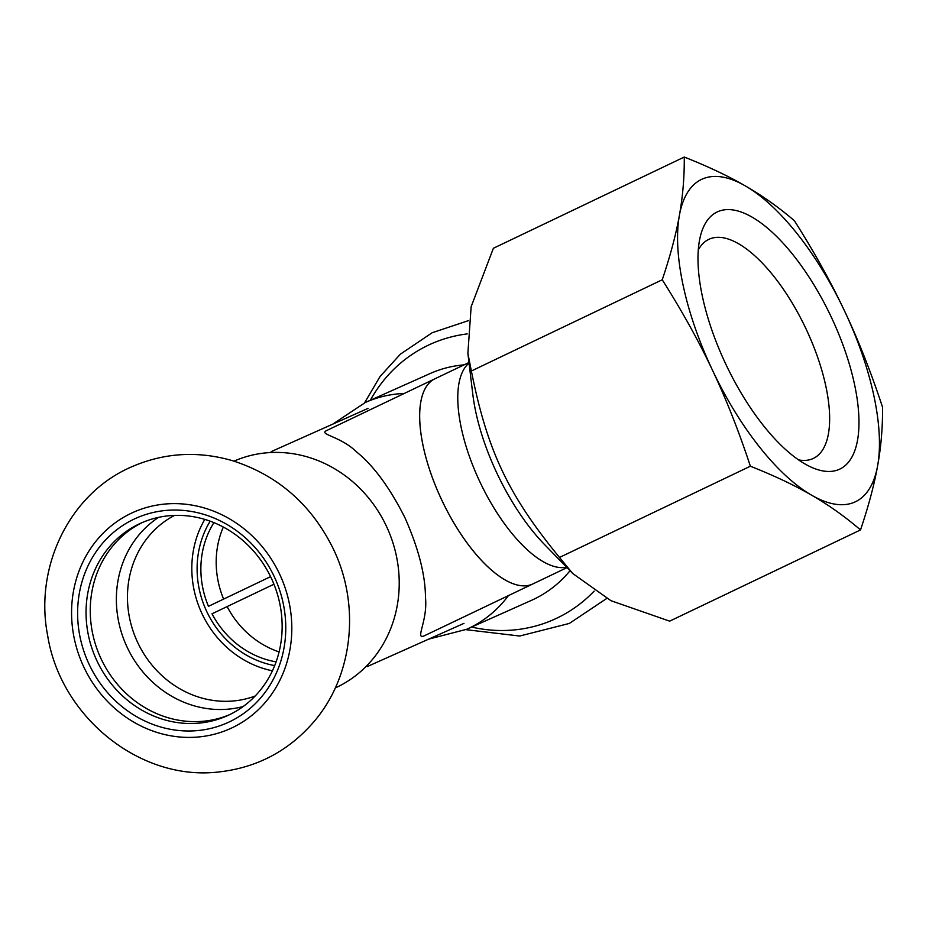 <?xml version="1.0" encoding="UTF-8"?>
<svg xmlns="http://www.w3.org/2000/svg" width="929" height="929" viewBox="0 0 929 929"><rect width="100%" height="100%" fill="white"/><g stroke="black" fill="none" stroke-linecap="round" stroke-linejoin="round"><path stroke-width="1.39" d="M567.004 567.619L423.763 636.063C415.066 639.303 427.874 620.537 425.47 597.417C425.377 574.981 418.538 548.424 404.963 517.767C389.901 487.853 373.841 465.963 356.782 452.109C340.722 436.316 319.123 434.609 326.207 430.754L434.842 378.835A113.652 46.044 -115.5 0 0 441.798 500.162A113.652 46.044 -115.5 0 0 532.422 584.132A113.652 46.044 -115.5 0 0 532.863 583.935A113.652 46.044 -115.5 0 1 471.711 549.027A113.652 46.044 -115.5 0 1 434.842 378.835L468.982 362.519M210.175 521.169A93.364 85.352 -114.1 0 0 274.67 665.605M212.009 613.802L273.939 584.225L212.009 613.802A89.3 81.636 -114.1 0 0 276.099 661.843M270.583 576.654L208.479 606.335A89.3 81.636 -114.1 0 1 213.925 522.621M204.798 519.392A99.043 90.543 -114.1 0 0 272.406 670.808M143.182 522.156A105.534 96.477 -114.1 0 0 100.204 656.896A105.534 96.477 -114.1 0 0 229.219 714.831M271.152 577.838A105.534 96.477 -114.1 0 0 141.069 523.073A105.534 96.477 -114.1 0 0 96.001 658.777A105.534 96.477 -114.1 0 0 227.129 715.806A105.534 96.477 -114.1 0 0 271.152 577.838M223.32 527.033A89.3 81.636 -114.1 0 0 223.634 599.1M227.14 606.591A89.3 81.636 -114.1 0 0 279.083 651.903M274.101 576.34A112.026 102.422 -114.1 0 0 94.026 554.88A112.026 102.422 -114.1 0 0 176.951 730.299A112.026 102.422 -114.1 0 0 274.101 576.34M570.023 570.72A124.207 113.547 65.9 0 1 531.376 600.389L466.648 629.293A124.207 113.547 65.9 0 0 508.43 595.605M332.733 424.147L365.364 402.466L430.081 373.563A124.207 113.547 65.9 0 1 464.117 364.853M559.49 557.446C508.058 494.623 487.33 450.762 471.363 371.008L467.879 353.345L471.142 306.733L493.38 248.275L684.267 157.047C684.441 177.044 682.803 196.518 679.366 215.493A178.6 72.357 -115.5 0 1 745.453 185.986A178.6 72.357 -115.5 0 1 844.589 311.064A178.6 72.357 -115.5 0 1 877.65 465.65A178.6 72.357 -115.5 0 1 811.551 495.157A178.6 72.357 -115.5 0 1 712.415 370.079A178.6 72.357 -115.5 0 1 679.366 215.493C675.998 234.433 670.297 255.858 662.238 279.78C682.118 311.169 698.852 341.268 712.415 370.079C726.072 398.855 738.718 430.905 750.377 466.219L559.49 557.446L572.763 573.53L610.957 600.703L669.646 621.153L860.521 529.925C868.58 506.003 874.282 484.578 877.65 465.65C881.087 446.675 882.724 427.189 882.55 407.204C870.903 371.879 858.245 339.828 844.589 311.064C831.025 282.242 814.303 252.142 794.423 220.754C778.827 207.399 762.512 195.81 745.453 185.986C728.487 176.127 708.084 166.477 684.267 157.047M698.271 249.994A121.362 49.167 -115.5 0 1 708.757 239.392A121.362 49.167 -115.5 0 1 709.222 239.171A121.362 49.167 -115.5 0 1 805.733 328.262A121.362 49.167 -115.5 0 1 813.421 458.392A121.362 49.167 -115.5 0 1 798.58 459.89M717.618 211.766A142.474 57.726 64.5 0 0 700.35 236.361A142.474 57.726 64.5 0 0 726.42 365.457A142.474 57.726 64.5 0 0 810.494 466.834A142.474 57.726 64.5 0 0 843.451 346.273A142.474 57.726 64.5 0 0 717.618 211.766M471.363 371.008L662.238 279.78M750.377 466.219C774.194 475.648 794.585 485.298 811.551 495.157C828.61 504.97 844.937 516.57 860.521 529.925M158.615 517.348A104.745 95.757 -114.1 0 0 126.239 645.272A104.745 95.757 -114.1 0 0 243.108 706.551M174.547 515.398A99.043 90.543 -114.1 0 0 136.795 640.557A99.043 90.543 -114.1 0 0 255.185 695.995M335.264 687.959A124.207 113.547 -114.1 0 0 386.29 525.942A124.207 113.547 -114.1 0 0 233.98 461.132M279.466 573.785A118.529 108.356 -114.1 0 0 88.94 551.071A118.529 108.356 -114.1 0 0 176.673 736.674A118.529 108.356 -114.1 0 0 279.466 573.785M365.399 402.454A124.207 113.547 65.9 0 1 404.254 393.455M594.154 591.111A150.858 137.922 65.9 0 1 471.642 627.063M370.357 400.236A150.858 137.922 65.9 0 1 467.171 333.917M572.763 573.53L544.615 544.626A129.886 52.628 -115.5 0 1 531.283 529.391A129.886 52.628 -115.5 0 1 472.815 394.384L467.879 353.345M469.052 363.111A113.652 46.044 64.5 0 0 509.824 530.807A113.652 46.044 64.5 0 0 566.585 567.189M368.012 408.4L271.105 451.668M464.001 623.359L367.106 666.639M333.244 548.772C311.598 504.819 278.131 475.497 232.865 460.796C197.761 450.565 163.771 452.69 130.884 467.159C69.385 493.926 34.141 567.166 47.658 635.529C60.466 716.747 139.954 781.463 218.838 771.953C256.985 767.691 288.652 750.98 313.839 721.81C353.194 676.126 360.615 605.034 333.244 548.772M428.722 639.117L466.648 629.293M606.672 598.497L569.361 623.429L519.694 636.028L465.847 629.653M364.563 402.826L380.042 376.535L400.411 354.146L432.159 332.745L468.448 320.633"/></g></svg>
